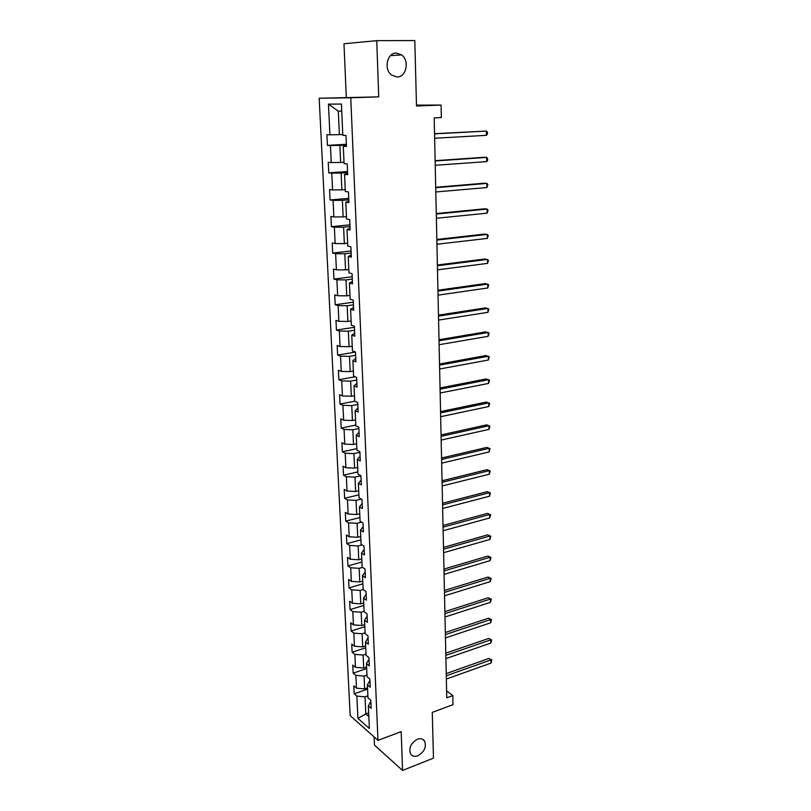 <?xml version="1.0" encoding="UTF-8"?>
<svg xmlns="http://www.w3.org/2000/svg" width="811" height="811" viewBox="0 0 811 811"><rect width="100%" height="100%" fill="white"/><g stroke="black" fill="none" stroke-linecap="round" stroke-linejoin="round"><path stroke-width="1.22" d="M417.371 739.237C420.524 738.152 422.906 738.73 424.538 740.97C426.667 746.931 424.447 751.858 417.878 755.771C414.685 756.896 412.262 756.308 410.609 754.017C408.541 748.016 410.792 743.089 417.371 739.237M396.346 53.06L401.567 54.864C409.808 60.48 406.362 77.339 397.076 76.994L391.591 75.068C383.502 69.351 387.1 52.583 396.346 53.06M374.104 736.935L374.459 745.096L402.55 770.45L433.459 758.133L432.273 712.393L452.994 704.668L452.812 695.585L446.608 690.931M319.169 98.243L350.18 715.616L377.977 740.382L350.757 97.776L319.169 98.243L378.727 96.864L376.74 40.651L343.976 43.753L346.307 97.361M376.74 40.651L414.796 40.55L416.499 105.998L441.093 105.055L416.479 105.136M370.85 701.322L368.346 705.905L371.164 708.307L370.809 700.228L367.981 697.855L367.403 684.879L370.232 687.221L369.877 679.04L367.038 676.729L366.45 663.601L369.299 665.861L368.934 657.579L366.085 655.339L365.487 642.048L368.346 644.238L367.971 635.844L365.112 633.685L364.514 620.222L367.383 622.341L367.008 613.846L364.129 611.758L363.521 598.133L366.41 600.16L366.025 591.554L363.135 589.556L360.165 590.418L360.783 603.871L363.744 602.978M368.346 705.905L369.36 728.521L357.935 718.414L356.86 696.102L354.164 693.79L367.596 689.117M346.429 145.696L343.296 146.274L346.459 146.456L345.983 135.478L342.81 135.346L341.411 104.051L328.455 104.122L329.925 134.819L326.904 134.697L327.421 145.372L330.442 145.544L331.263 162.575L328.252 162.322L328.769 172.855L331.77 173.149L332.571 189.946L329.58 189.571L330.087 199.952L333.068 200.378L333.868 216.942L330.888 216.456L331.395 226.695L334.365 227.222L335.146 243.564L332.186 242.965L332.672 253.062L335.632 253.711L336.403 269.83L333.463 269.11L333.939 279.075L336.889 279.836L337.65 295.731L334.72 294.91L335.196 304.743L338.126 305.605L338.876 321.298L335.957 320.365L336.433 330.067L339.343 331.04L340.083 346.52L337.183 345.486L337.65 355.056L340.549 356.13L341.279 371.397L338.39 370.272L338.846 379.72L341.735 380.886L342.455 395.961L339.586 394.734L340.032 404.05L342.911 405.318L343.621 420.199L340.762 418.871L341.208 428.076L344.067 429.435L344.766 444.124L341.918 442.705L342.364 451.788L345.212 453.237L345.902 467.734L343.063 466.234L343.509 475.195L346.338 476.736L347.027 491.05L344.199 489.459L344.634 498.309L347.453 499.941L348.132 514.062L345.314 512.39L345.739 521.128L348.548 522.842L349.217 536.791L346.419 535.027L346.844 543.664L349.632 545.448L350.291 559.225L347.513 557.39L347.929 565.916L350.707 567.781L351.356 581.386L348.588 579.47L348.994 587.884L351.761 589.84L352.41 603.272L349.653 601.275L350.058 609.588L352.805 611.616L353.444 624.886L350.697 622.807L351.102 631.029L353.839 633.127L354.468 646.235L351.741 644.086L352.136 652.206L354.863 654.376L355.482 667.321L352.765 665.101L353.15 673.12L355.867 675.36L356.485 688.154L353.778 685.873L354.164 693.79M343.296 146.274L344.077 163.64L347.23 163.893L347.706 174.72L344.563 174.406L345.324 191.528L348.456 191.913L348.933 202.588L345.8 202.152L346.561 219.021L349.673 219.538L350.139 230.05L347.027 229.493L347.767 246.138L350.869 246.767L351.325 257.138L348.233 256.469L348.963 272.871L352.055 273.621L352.501 283.85L349.419 283.059L350.149 299.249L353.221 300.111L353.657 310.197L350.595 309.295L351.315 325.252L354.366 326.225L354.802 336.18L351.751 335.166L352.461 350.91L355.502 351.994L355.928 361.807L352.897 360.692L353.596 376.223L356.617 377.409L357.043 387.09L354.022 385.874L354.711 401.202L357.722 402.479L358.138 412.039L355.137 410.711L355.816 425.836L358.807 427.225L359.222 436.653L356.232 435.223L356.901 450.156L359.881 451.636L360.287 460.932L357.316 459.421L357.975 474.151L360.936 475.722L361.341 484.907L358.381 483.295L359.03 497.832L361.98 499.495L362.375 508.558L359.435 506.855L360.084 521.209L363.014 522.963L363.409 531.904L360.479 530.12L361.108 544.282L364.027 546.117L364.423 554.947L361.503 553.082L362.132 567.061L365.031 568.987L365.416 577.706L362.517 575.749L363.135 589.556M441.093 105.055L441.336 117.544L434.199 117.869L446.749 697.815L452.812 695.585M367.403 684.879L369.938 680.419M367.535 687.87L364.656 688.874L364.078 676.06L366.967 675.076M356.485 688.154L364.656 688.874M355.867 675.36L364.078 676.06M366.45 663.601L369.005 659.272M366.602 667.037L363.703 668.011L363.115 655.045L366.025 654.092M355.482 667.321L363.703 668.011M354.863 654.376L363.115 655.045M365.487 642.048L368.062 637.851M365.66 645.941L362.74 646.894L362.142 633.766L365.072 632.833M354.468 646.235L362.74 646.894M353.839 633.127L362.142 633.766M364.514 620.222L367.109 616.167M364.707 624.592L361.767 625.514L361.159 612.224L364.109 611.322M353.444 624.886L361.767 625.514M352.805 611.616L361.159 612.224M363.521 598.133L366.146 594.21M352.41 603.272L360.783 603.871M351.761 589.84L360.165 590.418M362.517 575.749L365.163 571.968M362.76 581.092L359.78 581.953L359.161 568.329L362.588 567.365M351.356 581.386L359.78 581.953M350.707 567.781L359.161 568.329M361.503 553.082L364.18 549.452M361.767 558.931L358.766 559.762L358.138 545.965L362.091 544.901M350.291 559.225L358.766 559.762M349.632 545.448L358.138 545.965M360.479 530.12L363.176 526.643M360.763 536.487L357.742 537.287L357.104 523.318L361.655 522.152M349.217 536.791L357.742 537.287M348.548 522.842L357.104 523.318M359.435 506.855L362.162 503.54M359.749 513.758L356.708 514.529L356.059 500.387L361.28 499.1M348.132 514.062L356.708 514.529M347.453 499.941L356.059 500.387M358.381 483.295L361.128 480.142M358.715 490.746L355.654 491.486L355.005 477.152L360.936 475.763M347.027 491.05L355.654 491.486M346.338 476.736L355.005 477.152M357.316 459.421L360.084 456.431M357.671 467.43L354.589 468.129L353.931 453.613L359.902 452.295M345.902 467.734L354.589 468.129M345.212 453.237L353.931 453.613M356.232 435.223L359.03 432.415M356.617 443.81L353.515 444.479L352.846 429.769L358.857 428.522M344.766 444.124L353.515 444.479M344.067 429.435L352.846 429.769M355.137 410.711L357.965 408.075M355.542 419.885L352.42 420.524L351.741 405.622L357.803 404.436M343.621 420.199L352.42 420.524M342.911 405.318L351.741 405.622M354.022 385.874L356.881 383.41M354.458 395.646L351.315 396.244L350.626 381.14L356.728 380.024M342.455 395.961L351.315 396.244M341.735 380.886L350.626 381.14M352.897 360.692L355.776 358.421M353.363 371.083L350.19 371.641L349.49 356.343L355.644 355.299M341.279 371.397L350.19 371.641M340.549 356.13L349.49 356.343M351.751 335.166L354.671 333.088M352.248 346.196L349.054 346.713L348.345 331.212L354.539 330.239M340.083 346.52L349.054 346.713M339.343 331.04L348.345 331.212M350.595 309.295L353.535 307.41M351.122 320.963L347.899 321.45L347.179 305.737L353.424 304.845M338.876 321.298L347.899 321.45M338.126 305.605L347.179 305.737M349.419 283.059L352.39 281.376M349.977 295.407L346.733 295.843L346.003 279.917L352.298 279.106M337.65 295.731L346.733 295.843M336.889 279.836L346.003 279.917M348.233 256.469L351.234 254.989M348.811 269.495L345.547 269.891L344.817 253.742L351.143 253.022M336.403 269.83L345.547 269.891M335.632 253.711L344.817 253.742M347.027 229.493L350.058 228.236M347.635 243.229L344.351 243.584L343.6 227.212L349.987 226.573M335.146 243.564L344.351 243.584M334.365 227.222L343.6 227.212M345.8 202.152L348.862 201.108M346.449 216.598L343.134 216.912L342.374 200.317L348.801 199.759M333.868 216.942L343.134 216.912M333.068 200.378L342.374 200.317M344.563 174.406L347.655 173.595M345.243 189.602L341.897 189.865L341.127 173.037L347.615 172.571M332.571 189.946L341.897 189.865M331.77 173.149L341.127 173.037M344.016 162.22L340.65 162.443L339.87 145.382L346.398 145.007M331.263 162.575L340.65 162.443M330.442 145.544L339.87 145.382M342.769 134.464L339.383 134.636L338.309 111.158L328.455 104.122M329.925 134.819L339.383 134.636M378.727 96.864L350.757 97.776M402.55 770.45L401.181 731.623L377.977 740.382M341.725 111.178L338.309 111.158M368.66 712.91L365.802 713.944L368.823 716.569M367.89 695.818L365.021 696.831L365.802 713.944L357.935 718.414M356.86 696.102L365.021 696.831M327.421 145.372L346.368 144.287M328.769 172.855L347.564 171.506M330.087 199.952L348.74 198.36M331.395 226.695L349.906 224.84M332.672 253.062L351.062 250.974M333.939 279.075L352.187 276.754M335.196 304.743L353.312 302.189M336.433 330.067L354.407 327.299M337.65 355.056L355.502 352.065M338.846 379.72L355.046 376.791M340.032 404.05L354.742 401.212M341.208 428.076L355.776 425.076M342.364 451.788L356.83 448.625M343.509 475.195L357.874 471.88M344.634 498.309L358.898 494.842M345.739 521.128L359.912 517.509M346.844 543.664L360.915 539.893M347.929 565.916L361.909 562.003M348.994 587.884L362.882 583.839M350.058 609.588L363.845 605.412M351.102 631.029L364.798 626.721M352.136 652.206L365.741 647.776M353.15 673.12L366.673 668.568M434.544 133.886L486.418 131.078L486.458 135.325L434.645 138.255M434.544 133.683L486.418 131.078L487.431 132.234L487.441 133.927L486.458 135.325M435.132 160.983L486.651 157.425L486.681 161.612L435.223 165.292M435.122 160.669L484.238 157.273L486.651 157.425L487.644 158.51L487.664 160.183L486.681 161.612M435.71 187.716L486.874 183.418L486.904 187.554L435.801 191.964M435.7 187.28L484.471 183.195L486.874 183.418L487.857 184.452L486.904 187.554M436.277 214.084L487.087 209.076L487.127 213.151L436.369 218.281M436.267 213.536L484.704 208.782L487.087 209.076L488.08 210.039L487.127 213.151M436.845 240.097L487.31 234.399L487.34 238.424L436.936 244.233M436.835 239.448L484.937 234.034L488.283 235.302L487.34 238.424M437.403 265.775L487.523 259.398L487.553 263.372L437.484 269.85M437.382 265.015L485.171 258.962L488.496 260.24L487.553 263.372M437.95 291.108L487.735 284.073L487.766 287.996L438.031 295.133M437.93 290.247L485.394 283.566L488.698 284.864L487.766 287.996M438.487 316.108L487.938 308.433L487.979 312.306L438.579 320.081M438.467 315.155L485.617 307.866L488.901 309.163L487.979 312.306M439.025 340.782L488.151 332.48L488.181 336.312L439.106 344.705M439.004 339.728L485.84 331.851L489.104 333.169L488.181 336.312M439.552 365.132L488.354 356.232L488.384 360.013L439.633 369.005M439.532 363.997L486.053 355.542L489.297 356.86L488.384 360.013M440.069 389.179L488.557 379.69L488.587 383.421L440.15 393M440.049 387.952L486.276 378.93L489.489 380.258L488.587 383.421M440.586 412.911L488.749 402.844L488.78 406.534L440.667 416.692M440.555 411.593L486.478 402.033L489.682 403.371L488.78 406.534M441.093 436.348L488.952 425.724L488.982 429.364L441.174 440.079M441.062 434.939L486.691 424.852L489.874 426.201L488.982 429.364M441.589 459.482L489.145 448.321L489.175 451.909L441.671 463.172M441.559 458.002L486.904 447.388L490.067 448.747L489.175 451.909M442.086 482.332L489.337 470.633L489.368 474.192L442.167 485.971M442.056 480.771L487.107 469.65L490.25 471.019L489.368 474.192M490.25 471.019L487.107 469.65M442.573 504.898L489.52 492.682L489.55 496.19L442.654 508.487M442.542 503.256L487.31 491.648L490.432 493.017L489.55 496.19M487.31 491.648L490.432 493.017M443.059 527.191L489.712 514.468L489.743 517.935L443.141 530.729M443.019 525.457L487.502 513.373L490.614 514.752L489.743 517.935M487.502 513.373L490.614 514.752M443.536 549.199L489.895 535.99L489.925 539.416L443.607 552.697M443.495 547.395L487.705 534.844L490.797 536.233L489.925 539.416M487.705 534.844L490.797 536.233M444.002 570.944L490.077 557.248L490.108 560.634L444.083 574.401M443.962 569.069L487.898 556.062L490.969 557.451L490.108 560.634M487.898 556.062L490.969 557.451M444.469 592.415L490.26 578.263L490.29 581.609L444.55 595.832M444.428 590.469L488.09 577.027L491.142 578.425L490.29 581.609M488.09 577.027L491.142 578.425M444.935 613.633L490.432 599.035L490.462 602.34L445.006 617.009M444.884 611.626L488.283 597.748L491.314 599.147L490.462 602.34M488.283 597.748L491.314 599.147M445.381 634.597L490.614 619.553L490.645 622.818L445.452 637.933M445.34 632.519L488.475 618.225L491.486 619.634L490.645 622.818M488.475 618.225L491.486 619.634M445.837 655.318L490.787 639.838L490.817 643.072L445.908 658.613M445.786 653.169L488.658 638.46L491.659 639.879L490.817 643.072M488.658 638.46L491.659 639.879M446.273 675.786L490.959 659.89L490.99 663.084L446.344 679.04M446.232 673.576L488.84 658.471L491.821 659.89L490.99 663.084M488.84 658.471L491.821 659.89M424.538 740.97L422.318 739.105M401.567 54.864L390.436 55.665"/></g></svg>
